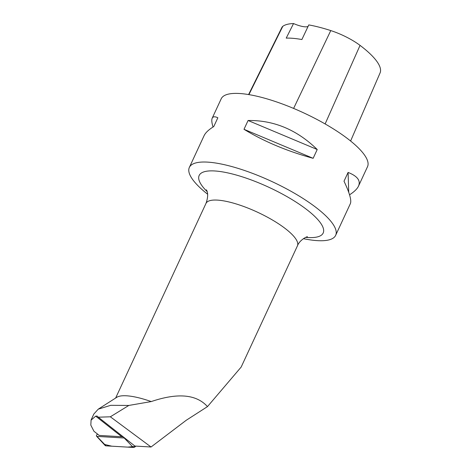 <?xml version="1.0" encoding="UTF-8"?>
<svg xmlns="http://www.w3.org/2000/svg" width="471" height="471" viewBox="0 0 471 471"><rect width="100%" height="100%" fill="white"/><g stroke="black" fill="none" stroke-linecap="round" stroke-linejoin="round"><path stroke-width="0.71" d="M97.538 434.085L96.955 434.656A1.236 0.771 -51.7 0 0 96.579 436.234A1.236 0.771 -51.7 0 0 96.944 436.399L124.209 438.001A1.236 0.771 -51.7 0 0 124.591 437.93M104.686 444.459L111.768 446.184L127.7 447.12L135.619 446.367A3.203 2.002 128.3 0 1 133.287 447.45L106.016 445.849A3.203 2.002 128.3 0 1 105.074 445.425L96.579 436.234M206.486 189.937L206.469 189.913C205.674 189.195 209.866 192.498 205.98 203.419A50.409 13.724 24.9 0 1 236.548 204.055A50.409 13.724 24.9 0 1 283.948 227.558A50.409 13.724 24.9 0 1 297.425 245.868L241.164 367.062L207.481 406.608L186.263 420.25L151.044 447.003L110.344 416.8L98.304 417.2L97.126 416.046L95.678 416.152L91.086 420.126L90.821 425.13L93.935 431.248L99.24 435.428L121.801 436.752A12.905 8.072 128.3 0 1 123.543 437.1M93.97 413.879L98.262 409.152L110.709 405.325L128.836 405.443L151.232 401.575A50.409 13.724 -155.1 0 0 116.808 397.294L98.262 409.152M110.344 416.8L128.836 405.443M207.481 406.608C196.425 394.298 177.673 392.62 151.232 401.575M98.304 417.2L134.9 446.055L151.044 447.003M350.607 141.017L380.073 72.94A78.215 21.295 -155.1 0 0 360.05 45.381A31.845 8.672 -155.1 0 0 330.772 30.58A78.215 21.295 -155.1 0 0 308.782 24.916L301.882 39.535A78.645 21.413 24.9 0 0 286.215 38.127L293.539 23.55A78.215 21.295 -155.1 0 0 282.783 26.341A31.845 8.672 -155.1 0 0 281.982 27.277L248.588 94.559M293.539 23.55A16.132 4.392 -155.1 0 0 308.087 26.382M349.547 194.794C354.174 191.856 357.165 188.959 358.513 186.098L367.51 166.71A80.647 21.96 -155.1 0 0 303.601 112.834A80.647 21.96 -155.1 0 0 221.205 98.798L212.203 118.186C211.467 119.817 211.738 122.766 213.027 127.023M303.406 238.667A80.647 21.96 -155.1 0 0 335.652 235.335A80.647 21.96 -155.1 0 0 314.092 206.045A80.647 21.96 -155.1 0 0 238.255 168.441A80.647 21.96 -155.1 0 0 189.348 167.423A80.647 21.96 -155.1 0 0 207.617 194.205M243.996 129.301C264.013 141.488 287.057 151.162 313.138 158.315L317.224 149.513C296.971 129.802 273.922 120.129 248.082 120.499L243.996 129.301L313.138 158.315M358.513 186.098C360.868 180.652 357.395 176.095 348.093 172.421L344.007 181.217C349.582 192.933 351.702 200.399 350.371 203.631L335.652 235.335M189.348 167.423L204.067 135.719C205.486 132.704 208.718 129.655 213.763 126.564L217.849 117.768C214.894 116.355 213.01 116.496 212.203 118.186M348.093 172.421L348.723 192.292M248.082 120.499L317.224 149.513M135.277 446.078L135.619 446.367M96.944 436.399L106.016 445.849M133.287 447.45L124.209 438.001M360.05 45.381L325.125 123.938M330.772 30.58L293.61 108.418M282.783 26.341L248.918 94.612M207.134 191.609A68.366 18.616 24.9 0 1 222.795 171.933A68.366 18.616 24.9 0 1 304.908 208.194A68.366 18.616 24.9 0 1 305.703 237.366M95.678 416.152L121.801 436.752M93.923 413.856L91.021 420.103M205.98 203.419L115.642 398.036M297.425 245.868C299.621 239.839 307.363 236.301 307.428 236.772"/></g></svg>
